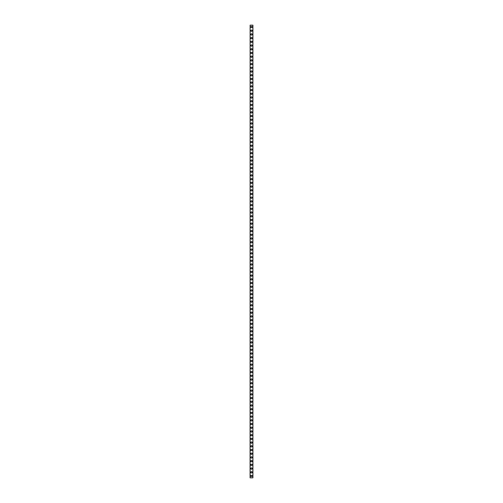 <?xml version="1.0" encoding="UTF-8"?>
<svg xmlns="http://www.w3.org/2000/svg" width="503" height="503" viewBox="0 0 503 503"><rect width="100%" height="100%" fill="white"/><g stroke="black" fill="none" stroke-linecap="round" stroke-linejoin="round"><path stroke-width="0.75" d="M250.821 475.995A0.679 0.679 0 0 1 251.5 475.316A0.679 0.679 0 0 1 252.179 475.995A0.679 0.679 0 0 1 251.5 476.674A0.679 0.679 0 0 1 250.821 475.995M250.821 472.286A0.679 0.679 0 0 1 251.5 471.607A0.679 0.679 0 0 1 252.179 472.286A0.679 0.679 0 0 1 251.5 472.965A0.679 0.679 0 0 1 250.821 472.286M250.821 468.576A0.679 0.679 0 0 1 251.5 467.891A0.679 0.679 0 0 1 252.179 468.576A0.679 0.679 0 0 1 251.5 469.255A0.679 0.679 0 0 1 250.821 468.576M250.821 464.86A0.679 0.679 0 0 1 251.5 464.181A0.679 0.679 0 0 1 252.179 464.86A0.679 0.679 0 0 1 251.5 465.545A0.679 0.679 0 0 1 250.821 464.86M250.821 461.15A0.679 0.679 0 0 1 251.5 460.471A0.679 0.679 0 0 1 252.179 461.15A0.679 0.679 0 0 1 251.5 461.829A0.679 0.679 0 0 1 250.821 461.15M250.821 457.441A0.679 0.679 0 0 1 251.5 456.762A0.679 0.679 0 0 1 252.179 457.441A0.679 0.679 0 0 1 251.5 458.12A0.679 0.679 0 0 1 250.821 457.441M250.821 453.731A0.679 0.679 0 0 1 251.5 453.052A0.679 0.679 0 0 1 252.179 453.731A0.679 0.679 0 0 1 251.5 454.41A0.679 0.679 0 0 1 250.821 453.731M250.821 450.022A0.679 0.679 0 0 1 251.5 449.342A0.679 0.679 0 0 1 252.179 450.022A0.679 0.679 0 0 1 251.5 450.701A0.679 0.679 0 0 1 250.821 450.022M250.821 446.312A0.679 0.679 0 0 1 251.5 445.627A0.679 0.679 0 0 1 252.179 446.312A0.679 0.679 0 0 1 251.5 446.991A0.679 0.679 0 0 1 250.821 446.312M250.821 442.596A0.679 0.679 0 0 1 251.5 441.917A0.679 0.679 0 0 1 252.179 442.596A0.679 0.679 0 0 1 251.5 443.281A0.679 0.679 0 0 1 250.821 442.596M250.821 438.886A0.679 0.679 0 0 1 251.5 438.207A0.679 0.679 0 0 1 252.179 438.886A0.679 0.679 0 0 1 251.5 439.565A0.679 0.679 0 0 1 250.821 438.886M250.821 435.177A0.679 0.679 0 0 1 251.5 434.498A0.679 0.679 0 0 1 252.179 435.177A0.679 0.679 0 0 1 251.5 435.856A0.679 0.679 0 0 1 250.821 435.177M250.821 431.467A0.679 0.679 0 0 1 251.5 430.788A0.679 0.679 0 0 1 252.179 431.467A0.679 0.679 0 0 1 251.5 432.146A0.679 0.679 0 0 1 250.821 431.467M250.821 427.757A0.679 0.679 0 0 1 251.5 427.078A0.679 0.679 0 0 1 252.179 427.757A0.679 0.679 0 0 1 251.5 428.437A0.679 0.679 0 0 1 250.821 427.757M250.821 424.048A0.679 0.679 0 0 1 251.5 423.363A0.679 0.679 0 0 1 252.179 424.048A0.679 0.679 0 0 1 251.5 424.727A0.679 0.679 0 0 1 250.821 424.048M250.821 420.332A0.679 0.679 0 0 1 251.5 419.653A0.679 0.679 0 0 1 252.179 420.332A0.679 0.679 0 0 1 251.5 421.017A0.679 0.679 0 0 1 250.821 420.332M250.821 416.622A0.679 0.679 0 0 1 251.5 415.943A0.679 0.679 0 0 1 252.179 416.622A0.679 0.679 0 0 1 251.5 417.301A0.679 0.679 0 0 1 250.821 416.622M250.821 412.913A0.679 0.679 0 0 1 251.5 412.234A0.679 0.679 0 0 1 252.179 412.913A0.679 0.679 0 0 1 251.5 413.592A0.679 0.679 0 0 1 250.821 412.913M250.821 409.203A0.679 0.679 0 0 1 251.5 408.524A0.679 0.679 0 0 1 252.179 409.203A0.679 0.679 0 0 1 251.5 409.882A0.679 0.679 0 0 1 250.821 409.203M250.821 405.493A0.679 0.679 0 0 1 251.5 404.814A0.679 0.679 0 0 1 252.179 405.493A0.679 0.679 0 0 1 251.5 406.173A0.679 0.679 0 0 1 250.821 405.493M250.821 401.784A0.679 0.679 0 0 1 251.5 401.098A0.679 0.679 0 0 1 252.179 401.784A0.679 0.679 0 0 1 251.5 402.463A0.679 0.679 0 0 1 250.821 401.784M250.821 398.068A0.679 0.679 0 0 1 251.5 397.389A0.679 0.679 0 0 1 252.179 398.068A0.679 0.679 0 0 1 251.5 398.753A0.679 0.679 0 0 1 250.821 398.068M250.821 394.358A0.679 0.679 0 0 1 251.5 393.679A0.679 0.679 0 0 1 252.179 394.358A0.679 0.679 0 0 1 251.5 395.044A0.679 0.679 0 0 1 250.821 394.358M250.821 390.649A0.679 0.679 0 0 1 251.5 389.97A0.679 0.679 0 0 1 252.179 390.649A0.679 0.679 0 0 1 251.5 391.328A0.679 0.679 0 0 1 250.821 390.649M250.821 386.939A0.679 0.679 0 0 1 251.5 386.26A0.679 0.679 0 0 1 252.179 386.939A0.679 0.679 0 0 1 251.5 387.618A0.679 0.679 0 0 1 250.821 386.939M250.821 383.229A0.679 0.679 0 0 1 251.5 382.55A0.679 0.679 0 0 1 252.179 383.229A0.679 0.679 0 0 1 251.5 383.908A0.679 0.679 0 0 1 250.821 383.229M250.821 379.52A0.679 0.679 0 0 1 251.5 378.834A0.679 0.679 0 0 1 252.179 379.52A0.679 0.679 0 0 1 251.5 380.199A0.679 0.679 0 0 1 250.821 379.52M250.821 375.804A0.679 0.679 0 0 1 251.5 375.125A0.679 0.679 0 0 1 252.179 375.804A0.679 0.679 0 0 1 251.5 376.489A0.679 0.679 0 0 1 250.821 375.804M250.821 372.094A0.679 0.679 0 0 1 251.5 371.415A0.679 0.679 0 0 1 252.179 372.094A0.679 0.679 0 0 1 251.5 372.78A0.679 0.679 0 0 1 250.821 372.094M250.821 368.385A0.679 0.679 0 0 1 251.5 367.706A0.679 0.679 0 0 1 252.179 368.385A0.679 0.679 0 0 1 251.5 369.064A0.679 0.679 0 0 1 250.821 368.385M250.821 364.675A0.679 0.679 0 0 1 251.5 363.996A0.679 0.679 0 0 1 252.179 364.675A0.679 0.679 0 0 1 251.5 365.354A0.679 0.679 0 0 1 250.821 364.675M250.821 360.965A0.679 0.679 0 0 1 251.5 360.286A0.679 0.679 0 0 1 252.179 360.965A0.679 0.679 0 0 1 251.5 361.644A0.679 0.679 0 0 1 250.821 360.965M250.821 357.256A0.679 0.679 0 0 1 251.5 356.57A0.679 0.679 0 0 1 252.179 357.256A0.679 0.679 0 0 1 251.5 357.935A0.679 0.679 0 0 1 250.821 357.256M250.821 353.546A0.679 0.679 0 0 1 251.5 352.861A0.679 0.679 0 0 1 252.179 353.546A0.679 0.679 0 0 1 251.5 354.225A0.679 0.679 0 0 1 250.821 353.546M250.821 349.83A0.679 0.679 0 0 1 251.5 349.151A0.679 0.679 0 0 1 252.179 349.83A0.679 0.679 0 0 1 251.5 350.516A0.679 0.679 0 0 1 250.821 349.83M250.821 346.121A0.679 0.679 0 0 1 251.5 345.442A0.679 0.679 0 0 1 252.179 346.121A0.679 0.679 0 0 1 251.5 346.8A0.679 0.679 0 0 1 250.821 346.121M250.821 342.411A0.679 0.679 0 0 1 251.5 341.732A0.679 0.679 0 0 1 252.179 342.411A0.679 0.679 0 0 1 251.5 343.09A0.679 0.679 0 0 1 250.821 342.411M250.821 338.701A0.679 0.679 0 0 1 251.5 338.022A0.679 0.679 0 0 1 252.179 338.701A0.679 0.679 0 0 1 251.5 339.38A0.679 0.679 0 0 1 250.821 338.701M250.821 334.992A0.679 0.679 0 0 1 251.5 334.306A0.679 0.679 0 0 1 252.179 334.992A0.679 0.679 0 0 1 251.5 335.671A0.679 0.679 0 0 1 250.821 334.992M250.821 331.282A0.679 0.679 0 0 1 251.5 330.597A0.679 0.679 0 0 1 252.179 331.282A0.679 0.679 0 0 1 251.5 331.961A0.679 0.679 0 0 1 250.821 331.282M250.821 327.566A0.679 0.679 0 0 1 251.5 326.887A0.679 0.679 0 0 1 252.179 327.566A0.679 0.679 0 0 1 251.5 328.252A0.679 0.679 0 0 1 250.821 327.566M250.821 323.857A0.679 0.679 0 0 1 251.5 323.178A0.679 0.679 0 0 1 252.179 323.857A0.679 0.679 0 0 1 251.5 324.536A0.679 0.679 0 0 1 250.821 323.857M250.821 320.147A0.679 0.679 0 0 1 251.5 319.468A0.679 0.679 0 0 1 252.179 320.147A0.679 0.679 0 0 1 251.5 320.826A0.679 0.679 0 0 1 250.821 320.147M250.821 316.437A0.679 0.679 0 0 1 251.5 315.758A0.679 0.679 0 0 1 252.179 316.437A0.679 0.679 0 0 1 251.5 317.116A0.679 0.679 0 0 1 250.821 316.437M250.821 312.728A0.679 0.679 0 0 1 251.5 312.049A0.679 0.679 0 0 1 252.179 312.728A0.679 0.679 0 0 1 251.5 313.407A0.679 0.679 0 0 1 250.821 312.728M250.821 309.018A0.679 0.679 0 0 1 251.5 308.333A0.679 0.679 0 0 1 252.179 309.018A0.679 0.679 0 0 1 251.5 309.697A0.679 0.679 0 0 1 250.821 309.018M250.821 305.302A0.679 0.679 0 0 1 251.5 304.623A0.679 0.679 0 0 1 252.179 305.302A0.679 0.679 0 0 1 251.5 305.987A0.679 0.679 0 0 1 250.821 305.302M250.821 301.593A0.679 0.679 0 0 1 251.5 300.913A0.679 0.679 0 0 1 252.179 301.593A0.679 0.679 0 0 1 251.5 302.272A0.679 0.679 0 0 1 250.821 301.593M250.821 297.883A0.679 0.679 0 0 1 251.5 297.204A0.679 0.679 0 0 1 252.179 297.883A0.679 0.679 0 0 1 251.5 298.562A0.679 0.679 0 0 1 250.821 297.883M250.821 294.173A0.679 0.679 0 0 1 251.5 293.494A0.679 0.679 0 0 1 252.179 294.173A0.679 0.679 0 0 1 251.5 294.852A0.679 0.679 0 0 1 250.821 294.173M250.821 290.464A0.679 0.679 0 0 1 251.5 289.785A0.679 0.679 0 0 1 252.179 290.464A0.679 0.679 0 0 1 251.5 291.143A0.679 0.679 0 0 1 250.821 290.464M250.821 286.754A0.679 0.679 0 0 1 251.5 286.069A0.679 0.679 0 0 1 252.179 286.754A0.679 0.679 0 0 1 251.5 287.433A0.679 0.679 0 0 1 250.821 286.754M250.821 283.038A0.679 0.679 0 0 1 251.5 282.359A0.679 0.679 0 0 1 252.179 283.038A0.679 0.679 0 0 1 251.5 283.723A0.679 0.679 0 0 1 250.821 283.038M250.821 279.328A0.679 0.679 0 0 1 251.5 278.649A0.679 0.679 0 0 1 252.179 279.328A0.679 0.679 0 0 1 251.5 280.008A0.679 0.679 0 0 1 250.821 279.328M250.821 275.619A0.679 0.679 0 0 1 251.5 274.94A0.679 0.679 0 0 1 252.179 275.619A0.679 0.679 0 0 1 251.5 276.298A0.679 0.679 0 0 1 250.821 275.619M250.821 271.909A0.679 0.679 0 0 1 251.5 271.23A0.679 0.679 0 0 1 252.179 271.909A0.679 0.679 0 0 1 251.5 272.588A0.679 0.679 0 0 1 250.821 271.909M250.821 268.2A0.679 0.679 0 0 1 251.5 267.521A0.679 0.679 0 0 1 252.179 268.2A0.679 0.679 0 0 1 251.5 268.879A0.679 0.679 0 0 1 250.821 268.2M250.821 264.49A0.679 0.679 0 0 1 251.5 263.805A0.679 0.679 0 0 1 252.179 264.49A0.679 0.679 0 0 1 251.5 265.169A0.679 0.679 0 0 1 250.821 264.49M250.821 260.774A0.679 0.679 0 0 1 251.5 260.095A0.679 0.679 0 0 1 252.179 260.774A0.679 0.679 0 0 1 251.5 261.459A0.679 0.679 0 0 1 250.821 260.774M250.821 257.064A0.679 0.679 0 0 1 251.5 256.385A0.679 0.679 0 0 1 252.179 257.064A0.679 0.679 0 0 1 251.5 257.743A0.679 0.679 0 0 1 250.821 257.064M250.821 253.355A0.679 0.679 0 0 1 251.5 252.676A0.679 0.679 0 0 1 252.179 253.355A0.679 0.679 0 0 1 251.5 254.034A0.679 0.679 0 0 1 250.821 253.355M250.821 249.645A0.679 0.679 0 0 1 251.5 248.966A0.679 0.679 0 0 1 252.179 249.645A0.679 0.679 0 0 1 251.5 250.324A0.679 0.679 0 0 1 250.821 249.645M250.821 245.936A0.679 0.679 0 0 1 251.5 245.257A0.679 0.679 0 0 1 252.179 245.936A0.679 0.679 0 0 1 251.5 246.615A0.679 0.679 0 0 1 250.821 245.936M250.821 242.226A0.679 0.679 0 0 1 251.5 241.541A0.679 0.679 0 0 1 252.179 242.226A0.679 0.679 0 0 1 251.5 242.905A0.679 0.679 0 0 1 250.821 242.226M250.821 238.51A0.679 0.679 0 0 1 251.5 237.831A0.679 0.679 0 0 1 252.179 238.51A0.679 0.679 0 0 1 251.5 239.195A0.679 0.679 0 0 1 250.821 238.51M250.821 234.8A0.679 0.679 0 0 1 251.5 234.121A0.679 0.679 0 0 1 252.179 234.8A0.679 0.679 0 0 1 251.5 235.479A0.679 0.679 0 0 1 250.821 234.8M250.821 231.091A0.679 0.679 0 0 1 251.5 230.412A0.679 0.679 0 0 1 252.179 231.091A0.679 0.679 0 0 1 251.5 231.77A0.679 0.679 0 0 1 250.821 231.091M250.821 227.381A0.679 0.679 0 0 1 251.5 226.702A0.679 0.679 0 0 1 252.179 227.381A0.679 0.679 0 0 1 251.5 228.06A0.679 0.679 0 0 1 250.821 227.381M250.821 223.672A0.679 0.679 0 0 1 251.5 222.992A0.679 0.679 0 0 1 252.179 223.672A0.679 0.679 0 0 1 251.5 224.351A0.679 0.679 0 0 1 250.821 223.672M250.821 219.962A0.679 0.679 0 0 1 251.5 219.277A0.679 0.679 0 0 1 252.179 219.962A0.679 0.679 0 0 1 251.5 220.641A0.679 0.679 0 0 1 250.821 219.962M250.821 216.246A0.679 0.679 0 0 1 251.5 215.567A0.679 0.679 0 0 1 252.179 216.246A0.679 0.679 0 0 1 251.5 216.931A0.679 0.679 0 0 1 250.821 216.246M250.821 212.536A0.679 0.679 0 0 1 251.5 211.857A0.679 0.679 0 0 1 252.179 212.536A0.679 0.679 0 0 1 251.5 213.215A0.679 0.679 0 0 1 250.821 212.536M250.821 208.827A0.679 0.679 0 0 1 251.5 208.148A0.679 0.679 0 0 1 252.179 208.827A0.679 0.679 0 0 1 251.5 209.506A0.679 0.679 0 0 1 250.821 208.827M250.821 205.117A0.679 0.679 0 0 1 251.5 204.438A0.679 0.679 0 0 1 252.179 205.117A0.679 0.679 0 0 1 251.5 205.796A0.679 0.679 0 0 1 250.821 205.117M250.821 201.407A0.679 0.679 0 0 1 251.5 200.728A0.679 0.679 0 0 1 252.179 201.407A0.679 0.679 0 0 1 251.5 202.087A0.679 0.679 0 0 1 250.821 201.407M250.821 197.698A0.679 0.679 0 0 1 251.5 197.013A0.679 0.679 0 0 1 252.179 197.698A0.679 0.679 0 0 1 251.5 198.377A0.679 0.679 0 0 1 250.821 197.698M250.821 193.982A0.679 0.679 0 0 1 251.5 193.303A0.679 0.679 0 0 1 252.179 193.982A0.679 0.679 0 0 1 251.5 194.667A0.679 0.679 0 0 1 250.821 193.982M250.821 190.272A0.679 0.679 0 0 1 251.5 189.593A0.679 0.679 0 0 1 252.179 190.272A0.679 0.679 0 0 1 251.5 190.951A0.679 0.679 0 0 1 250.821 190.272M250.821 186.563A0.679 0.679 0 0 1 251.5 185.884A0.679 0.679 0 0 1 252.179 186.563A0.679 0.679 0 0 1 251.5 187.242A0.679 0.679 0 0 1 250.821 186.563M250.821 182.853A0.679 0.679 0 0 1 251.5 182.174A0.679 0.679 0 0 1 252.179 182.853A0.679 0.679 0 0 1 251.5 183.532A0.679 0.679 0 0 1 250.821 182.853M250.821 179.143A0.679 0.679 0 0 1 251.5 178.464A0.679 0.679 0 0 1 252.179 179.143A0.679 0.679 0 0 1 251.5 179.823A0.679 0.679 0 0 1 250.821 179.143M250.821 175.434A0.679 0.679 0 0 1 251.5 174.748A0.679 0.679 0 0 1 252.179 175.434A0.679 0.679 0 0 1 251.5 176.113A0.679 0.679 0 0 1 250.821 175.434M250.821 171.718A0.679 0.679 0 0 1 251.5 171.039A0.679 0.679 0 0 1 252.179 171.718A0.679 0.679 0 0 1 251.5 172.403A0.679 0.679 0 0 1 250.821 171.718M250.821 168.008A0.679 0.679 0 0 1 251.5 167.329A0.679 0.679 0 0 1 252.179 168.008A0.679 0.679 0 0 1 251.5 168.694A0.679 0.679 0 0 1 250.821 168.008M250.821 164.299A0.679 0.679 0 0 1 251.5 163.62A0.679 0.679 0 0 1 252.179 164.299A0.679 0.679 0 0 1 251.5 164.978A0.679 0.679 0 0 1 250.821 164.299M250.821 160.589A0.679 0.679 0 0 1 251.5 159.91A0.679 0.679 0 0 1 252.179 160.589A0.679 0.679 0 0 1 251.5 161.268A0.679 0.679 0 0 1 250.821 160.589M250.821 156.879A0.679 0.679 0 0 1 251.5 156.2A0.679 0.679 0 0 1 252.179 156.879A0.679 0.679 0 0 1 251.5 157.558A0.679 0.679 0 0 1 250.821 156.879M250.821 153.17A0.679 0.679 0 0 1 251.5 152.484A0.679 0.679 0 0 1 252.179 153.17A0.679 0.679 0 0 1 251.5 153.849A0.679 0.679 0 0 1 250.821 153.17M250.821 149.454A0.679 0.679 0 0 1 251.5 148.775A0.679 0.679 0 0 1 252.179 149.454A0.679 0.679 0 0 1 251.5 150.139A0.679 0.679 0 0 1 250.821 149.454M250.821 145.744A0.679 0.679 0 0 1 251.5 145.065A0.679 0.679 0 0 1 252.179 145.744A0.679 0.679 0 0 1 251.5 146.43A0.679 0.679 0 0 1 250.821 145.744M250.821 142.035A0.679 0.679 0 0 1 251.5 141.356A0.679 0.679 0 0 1 252.179 142.035A0.679 0.679 0 0 1 251.5 142.714A0.679 0.679 0 0 1 250.821 142.035M250.821 138.325A0.679 0.679 0 0 1 251.5 137.646A0.679 0.679 0 0 1 252.179 138.325A0.679 0.679 0 0 1 251.5 139.004A0.679 0.679 0 0 1 250.821 138.325M250.821 134.615A0.679 0.679 0 0 1 251.5 133.936A0.679 0.679 0 0 1 252.179 134.615A0.679 0.679 0 0 1 251.5 135.294A0.679 0.679 0 0 1 250.821 134.615M250.821 130.906A0.679 0.679 0 0 1 251.5 130.22A0.679 0.679 0 0 1 252.179 130.906A0.679 0.679 0 0 1 251.5 131.585A0.679 0.679 0 0 1 250.821 130.906M250.821 127.196A0.679 0.679 0 0 1 251.5 126.511A0.679 0.679 0 0 1 252.179 127.196A0.679 0.679 0 0 1 251.5 127.875A0.679 0.679 0 0 1 250.821 127.196M250.821 123.48A0.679 0.679 0 0 1 251.5 122.801A0.679 0.679 0 0 1 252.179 123.48A0.679 0.679 0 0 1 251.5 124.166A0.679 0.679 0 0 1 250.821 123.48M250.821 119.771A0.679 0.679 0 0 1 251.5 119.092A0.679 0.679 0 0 1 252.179 119.771A0.679 0.679 0 0 1 251.5 120.45A0.679 0.679 0 0 1 250.821 119.771M250.821 116.061A0.679 0.679 0 0 1 251.5 115.382A0.679 0.679 0 0 1 252.179 116.061A0.679 0.679 0 0 1 251.5 116.74A0.679 0.679 0 0 1 250.821 116.061M250.821 112.351A0.679 0.679 0 0 1 251.5 111.672A0.679 0.679 0 0 1 252.179 112.351A0.679 0.679 0 0 1 251.5 113.03A0.679 0.679 0 0 1 250.821 112.351M250.821 108.642A0.679 0.679 0 0 1 251.5 107.956A0.679 0.679 0 0 1 252.179 108.642A0.679 0.679 0 0 1 251.5 109.321A0.679 0.679 0 0 1 250.821 108.642M250.821 104.932A0.679 0.679 0 0 1 251.5 104.247A0.679 0.679 0 0 1 252.179 104.932A0.679 0.679 0 0 1 251.5 105.611A0.679 0.679 0 0 1 250.821 104.932M250.821 101.216A0.679 0.679 0 0 1 251.5 100.537A0.679 0.679 0 0 1 252.179 101.216A0.679 0.679 0 0 1 251.5 101.902A0.679 0.679 0 0 1 250.821 101.216M250.821 97.507A0.679 0.679 0 0 1 251.5 96.828A0.679 0.679 0 0 1 252.179 97.507A0.679 0.679 0 0 1 251.5 98.186A0.679 0.679 0 0 1 250.821 97.507M250.821 93.797A0.679 0.679 0 0 1 251.5 93.118A0.679 0.679 0 0 1 252.179 93.797A0.679 0.679 0 0 1 251.5 94.476A0.679 0.679 0 0 1 250.821 93.797M250.821 90.087A0.679 0.679 0 0 1 251.5 89.408A0.679 0.679 0 0 1 252.179 90.087A0.679 0.679 0 0 1 251.5 90.766A0.679 0.679 0 0 1 250.821 90.087M250.821 86.378A0.679 0.679 0 0 1 251.5 85.699A0.679 0.679 0 0 1 252.179 86.378A0.679 0.679 0 0 1 251.5 87.057A0.679 0.679 0 0 1 250.821 86.378M250.821 82.668A0.679 0.679 0 0 1 251.5 81.983A0.679 0.679 0 0 1 252.179 82.668A0.679 0.679 0 0 1 251.5 83.347A0.679 0.679 0 0 1 250.821 82.668M250.821 78.952A0.679 0.679 0 0 1 251.5 78.273A0.679 0.679 0 0 1 252.179 78.952A0.679 0.679 0 0 1 251.5 79.637A0.679 0.679 0 0 1 250.821 78.952M250.821 75.243A0.679 0.679 0 0 1 251.5 74.563A0.679 0.679 0 0 1 252.179 75.243A0.679 0.679 0 0 1 251.5 75.922A0.679 0.679 0 0 1 250.821 75.243M250.821 71.533A0.679 0.679 0 0 1 251.5 70.854A0.679 0.679 0 0 1 252.179 71.533A0.679 0.679 0 0 1 251.5 72.212A0.679 0.679 0 0 1 250.821 71.533M250.821 67.823A0.679 0.679 0 0 1 251.5 67.144A0.679 0.679 0 0 1 252.179 67.823A0.679 0.679 0 0 1 251.5 68.502A0.679 0.679 0 0 1 250.821 67.823M250.821 64.114A0.679 0.679 0 0 1 251.5 63.435A0.679 0.679 0 0 1 252.179 64.114A0.679 0.679 0 0 1 251.5 64.793A0.679 0.679 0 0 1 250.821 64.114M250.821 60.404A0.679 0.679 0 0 1 251.5 59.719A0.679 0.679 0 0 1 252.179 60.404A0.679 0.679 0 0 1 251.5 61.083A0.679 0.679 0 0 1 250.821 60.404M250.821 56.688A0.679 0.679 0 0 1 251.5 56.009A0.679 0.679 0 0 1 252.179 56.688A0.679 0.679 0 0 1 251.5 57.373A0.679 0.679 0 0 1 250.821 56.688M250.821 52.978A0.679 0.679 0 0 1 251.5 52.299A0.679 0.679 0 0 1 252.179 52.978A0.679 0.679 0 0 1 251.5 53.658A0.679 0.679 0 0 1 250.821 52.978M250.821 49.269A0.679 0.679 0 0 1 251.5 48.59A0.679 0.679 0 0 1 252.179 49.269A0.679 0.679 0 0 1 251.5 49.948A0.679 0.679 0 0 1 250.821 49.269M250.821 45.559A0.679 0.679 0 0 1 251.5 44.88A0.679 0.679 0 0 1 252.179 45.559A0.679 0.679 0 0 1 251.5 46.238A0.679 0.679 0 0 1 250.821 45.559M250.821 41.85A0.679 0.679 0 0 1 251.5 41.171A0.679 0.679 0 0 1 252.179 41.85A0.679 0.679 0 0 1 251.5 42.529A0.679 0.679 0 0 1 250.821 41.85M250.821 38.14A0.679 0.679 0 0 1 251.5 37.455A0.679 0.679 0 0 1 252.179 38.14A0.679 0.679 0 0 1 251.5 38.819A0.679 0.679 0 0 1 250.821 38.14M250.821 34.424A0.679 0.679 0 0 1 251.5 33.745A0.679 0.679 0 0 1 252.179 34.424A0.679 0.679 0 0 1 251.5 35.109A0.679 0.679 0 0 1 250.821 34.424M250.821 30.714A0.679 0.679 0 0 1 251.5 30.035A0.679 0.679 0 0 1 252.179 30.714A0.679 0.679 0 0 1 251.5 31.393A0.679 0.679 0 0 1 250.821 30.714M250.821 27.005A0.679 0.679 0 0 1 251.5 26.326A0.679 0.679 0 0 1 252.179 27.005A0.679 0.679 0 0 1 251.5 27.684A0.679 0.679 0 0 1 250.821 27.005M250.129 25.15L250.079 477.85L252.921 477.85L252.921 25.15L250.129 25.15L250.129 477.85M252.871 25.15L252.871 477.85"/></g></svg>
